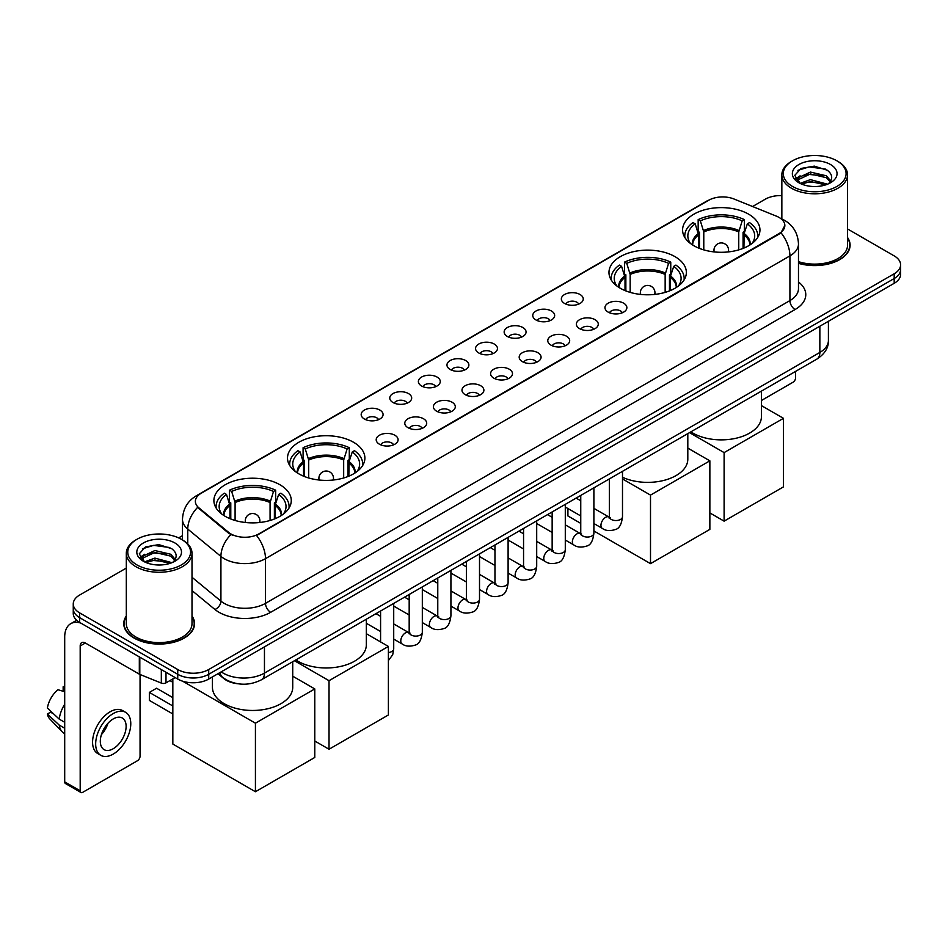 <?xml version="1.0" encoding="UTF-8"?>
<svg xmlns="http://www.w3.org/2000/svg" width="948" height="948" viewBox="0 0 948 948"><rect width="100%" height="100%" fill="white"/><g stroke="black" fill="none" stroke-linecap="round" stroke-linejoin="round"><path stroke-width="1.42" d="M675.023 256.659A38.69 22.337 0 0 0 632.861 251.824A38.69 22.337 0 0 0 608.971 272.455A38.69 22.337 0 0 0 620.3 288.251A38.69 22.337 0 0 0 662.462 293.098A38.69 22.337 0 0 0 686.352 272.455A38.69 22.337 0 0 0 675.023 256.659M353.545 442.266A38.69 22.337 0 0 0 311.382 437.419A38.69 22.337 0 0 0 287.505 458.05A38.69 22.337 0 0 0 298.833 473.846A38.69 22.337 0 0 0 340.996 478.693A38.69 22.337 0 0 0 364.885 458.05A38.69 22.337 0 0 0 353.545 442.266M279.944 484.76A38.69 22.337 0 0 0 237.782 479.913A38.69 22.337 0 0 0 213.893 500.556A38.69 22.337 0 0 0 225.233 516.34A38.69 22.337 0 0 0 267.395 521.187A38.69 22.337 0 0 0 291.273 500.556A38.69 22.337 0 0 0 279.944 484.76M748.624 214.165A38.69 22.337 0 0 0 706.461 209.318A38.69 22.337 0 0 0 682.584 229.961A38.69 22.337 0 0 0 693.912 245.757A38.69 22.337 0 0 0 736.075 250.592A38.69 22.337 0 0 0 759.952 229.961A38.69 22.337 0 0 0 748.624 214.165M564.558 303.443A10.949 6.316 180 0 1 562.389 301.665A10.949 6.316 180 0 1 566.015 293.809A10.949 6.316 180 0 1 580.046 294.508A10.949 6.316 180 0 1 582.214 301.665A10.949 6.316 180 0 1 564.558 303.443M578.707 304.107A6.565 3.792 0 0 0 576.953 302.258A6.565 3.792 0 0 0 570.471 301.298A6.565 3.792 0 0 0 565.897 304.107M535.964 319.962A10.949 6.316 180 0 1 533.795 318.173A10.949 6.316 180 0 1 537.421 310.316A10.949 6.316 180 0 1 551.452 311.015A10.949 6.316 180 0 1 553.62 318.173A10.949 6.316 180 0 1 535.964 319.962M550.113 320.614A6.565 3.792 0 0 0 548.347 318.765A6.565 3.792 0 0 0 541.877 317.805A6.565 3.792 0 0 0 537.303 320.614M507.37 336.469A10.949 6.316 180 0 1 505.189 334.68A10.949 6.316 180 0 1 508.827 326.823A10.949 6.316 180 0 1 522.858 327.522A10.949 6.316 180 0 1 525.026 334.68A10.949 6.316 180 0 1 507.37 336.469M521.519 337.121A6.565 3.792 0 0 0 519.753 335.272A6.565 3.792 0 0 0 513.283 334.312A6.565 3.792 0 0 0 508.697 337.121M478.776 352.976A10.949 6.316 180 0 1 476.595 351.187A10.949 6.316 180 0 1 480.221 343.33A10.949 6.316 180 0 1 494.252 344.041A10.949 6.316 180 0 1 496.432 351.187A10.949 6.316 180 0 1 478.776 352.976M492.924 353.628A6.565 3.792 0 0 0 491.159 351.791A6.565 3.792 0 0 0 484.689 350.819A6.565 3.792 0 0 0 480.103 353.628M450.181 369.483A10.949 6.316 180 0 1 448.001 367.694A10.949 6.316 180 0 1 451.627 359.837A10.949 6.316 180 0 1 465.658 360.548A10.949 6.316 180 0 1 467.838 367.694A10.949 6.316 180 0 1 450.181 369.483M464.33 370.147A6.565 3.792 0 0 0 462.565 368.298A6.565 3.792 0 0 0 456.095 367.338A6.565 3.792 0 0 0 451.509 370.147M421.576 386.002A10.949 6.316 180 0 1 419.407 384.213A10.949 6.316 180 0 1 423.033 376.356A10.949 6.316 180 0 1 437.064 377.055A10.949 6.316 180 0 1 439.232 384.213A10.949 6.316 180 0 1 421.576 386.002M435.736 386.654A6.565 3.792 0 0 0 433.971 384.805A6.565 3.792 0 0 0 427.501 383.845A6.565 3.792 0 0 0 422.915 386.654M392.982 402.509A10.949 6.316 180 0 1 390.813 400.72A10.949 6.316 180 0 1 394.439 392.863A10.949 6.316 180 0 1 408.469 393.562A10.949 6.316 180 0 1 410.638 400.72A10.949 6.316 180 0 1 392.982 402.509M407.13 403.161A6.565 3.792 0 0 0 405.377 401.312A6.565 3.792 0 0 0 398.895 400.352A6.565 3.792 0 0 0 394.321 403.161M364.387 419.016A10.949 6.316 180 0 1 362.219 417.227A10.949 6.316 180 0 1 365.845 409.37A10.949 6.316 180 0 1 379.875 410.081A10.949 6.316 180 0 1 382.044 417.227A10.949 6.316 180 0 1 364.387 419.016M378.536 419.668A6.565 3.792 0 0 0 376.771 417.819A6.565 3.792 0 0 0 370.301 416.859A6.565 3.792 0 0 0 365.727 419.668M608.178 312.117A10.949 6.316 180 0 1 605.997 310.328A10.949 6.316 180 0 1 609.635 302.471A10.949 6.316 180 0 1 623.665 303.182A10.949 6.316 180 0 1 625.834 310.328A10.949 6.316 180 0 1 608.178 312.117M622.326 312.781A6.565 3.792 0 0 0 620.561 310.932A6.565 3.792 0 0 0 614.091 309.972A6.565 3.792 0 0 0 609.505 312.781M579.584 328.636A10.949 6.316 180 0 1 577.403 326.847A10.949 6.316 180 0 1 581.029 318.99A10.949 6.316 180 0 1 595.06 319.689A10.949 6.316 180 0 1 597.24 326.847A10.949 6.316 180 0 1 579.584 328.636M593.732 329.288A6.565 3.792 0 0 0 591.967 327.439A6.565 3.792 0 0 0 585.497 326.479A6.565 3.792 0 0 0 580.911 329.288M550.989 345.143A10.949 6.316 180 0 1 548.809 343.354A10.949 6.316 180 0 1 552.435 335.497A10.949 6.316 180 0 1 566.466 336.196A10.949 6.316 180 0 1 568.646 343.354A10.949 6.316 180 0 1 550.989 345.143M565.138 345.795A6.565 3.792 0 0 0 563.373 343.946A6.565 3.792 0 0 0 556.903 342.986A6.565 3.792 0 0 0 552.317 345.795M522.384 361.65A10.949 6.316 180 0 1 520.215 359.861A10.949 6.316 180 0 1 523.841 352.004A10.949 6.316 180 0 1 537.871 352.715A10.949 6.316 180 0 1 540.04 359.861A10.949 6.316 180 0 1 522.384 361.65M536.544 362.302A6.565 3.792 0 0 0 534.779 360.453A6.565 3.792 0 0 0 528.309 359.493A6.565 3.792 0 0 0 523.723 362.302M493.79 378.157A10.949 6.316 180 0 1 491.621 376.368A10.949 6.316 180 0 1 495.247 368.511A10.949 6.316 180 0 1 509.277 369.222A10.949 6.316 180 0 1 511.446 376.368A10.949 6.316 180 0 1 493.79 378.157M507.938 378.821A6.565 3.792 0 0 0 506.185 376.972A6.565 3.792 0 0 0 499.703 376.001A6.565 3.792 0 0 0 495.129 378.821M465.195 394.664A10.949 6.316 180 0 1 463.027 392.887A10.949 6.316 180 0 1 466.653 385.018A10.949 6.316 180 0 1 480.683 385.729A10.949 6.316 180 0 1 482.852 392.887A10.949 6.316 180 0 1 465.195 394.664M479.344 395.328A6.565 3.792 0 0 0 477.579 393.479A6.565 3.792 0 0 0 471.109 392.519A6.565 3.792 0 0 0 466.534 395.328M436.601 411.183A10.949 6.316 180 0 1 434.433 409.394A10.949 6.316 180 0 1 438.059 401.537A10.949 6.316 180 0 1 452.089 402.236A10.949 6.316 180 0 1 454.258 409.394A10.949 6.316 180 0 1 436.601 411.183M450.75 411.835A6.565 3.792 0 0 0 448.985 409.986A6.565 3.792 0 0 0 442.515 409.026A6.565 3.792 0 0 0 437.929 411.835M408.007 427.69A10.949 6.316 180 0 1 405.827 425.901A10.949 6.316 180 0 1 409.453 418.044A10.949 6.316 180 0 1 423.495 418.743A10.949 6.316 180 0 1 425.664 425.901A10.949 6.316 180 0 1 408.007 427.69M422.156 428.342A6.565 3.792 0 0 0 420.391 426.493A6.565 3.792 0 0 0 413.921 425.534A6.565 3.792 0 0 0 409.335 428.342M379.413 444.197A10.949 6.316 180 0 1 377.233 442.408A10.949 6.316 180 0 1 380.859 434.551A10.949 6.316 180 0 1 394.889 435.262A10.949 6.316 180 0 1 397.07 442.408A10.949 6.316 180 0 1 379.413 444.197M393.562 444.849A6.565 3.792 0 0 0 391.797 443A6.565 3.792 0 0 0 385.326 442.041A6.565 3.792 0 0 0 380.741 444.849M776.448 216.168A19.707 11.376 180 0 1 779.078 217.448A19.707 11.376 180 0 1 784.849 225.494A19.707 11.376 180 0 1 779.078 233.54L258.78 533.925A19.707 11.376 180 0 1 228.693 532.409L198.938 507.867A19.707 11.376 180 0 1 195.371 501.338A19.707 11.376 180 0 1 201.142 493.292L708.701 200.265A19.707 11.376 180 0 1 733.942 198.985L776.448 216.168M237.664 683.733A21.899 12.644 180 0 1 223.811 678.555L217.957 673.72M126.309 616.01A35.408 20.441 0 0 0 123.75 623.63A35.408 20.441 0 0 0 134.13 638.087A35.408 20.441 0 0 0 172.702 642.519A35.408 20.441 0 0 0 194.565 623.63A35.408 20.441 0 0 0 192.006 616.01M784.849 225.494L780.986 232.734L779.078 234.12L256.564 535.513A25.549 14.753 60 0 1 265.487 558.668A29.198 16.863 180 0 1 224.202 558.668A29.198 16.863 180 0 1 220.92 556.417L187.763 529.067A29.198 16.863 180 0 1 182.478 519.397L182.478 539.945M126.309 568.089L79.668 595.024A21.899 12.644 0 0 0 73.257 603.959L73.257 613.498A21.899 12.644 0 0 0 79.668 622.433L177.738 679.064L177.738 674.289A21.899 12.644 0 0 0 208.714 674.289L894.189 278.534A21.899 12.644 0 0 0 900.6 269.599A21.899 12.644 0 0 1 894.189 278.534L208.714 674.289A21.899 12.644 0 0 1 177.738 674.289L79.668 617.669L177.738 674.289L177.738 669.525A21.899 12.644 0 0 0 208.714 669.525L894.189 273.771A21.899 12.644 0 0 0 900.6 264.824A21.899 12.644 0 0 0 894.189 255.889L847.548 228.954M73.257 608.735A21.899 12.644 0 0 0 79.668 617.669A21.899 12.644 0 0 1 73.257 608.735M233.125 535.513L228.693 533.274L197.611 507.393A25.549 17.088 129.5 0 0 187.763 529.067L187.763 543.974M798.477 263.331A35.408 20.441 0 0 0 850.095 245.165A35.408 20.441 0 0 0 847.548 237.533M781.851 195.584A21.899 12.644 0 0 0 765.143 199.27L752.582 206.522M182.478 535.667L178.627 537.895M73.257 603.959A21.899 12.644 0 0 0 79.668 612.906L177.738 669.525M177.738 679.064A21.899 12.644 0 0 0 208.714 679.064L894.189 283.31A21.899 12.644 0 0 0 900.6 274.363L900.6 264.824M761.422 400.494L793.014 382.245A3.65 2.109 120 0 0 795.597 377.778L795.597 371.391M792.504 186.448A31.391 18.119 0 0 0 836.894 186.448A31.391 18.119 0 0 0 836.894 160.816L837.925 161.421A32.848 18.96 0 0 1 847.548 174.823A32.848 18.96 0 0 1 827.272 192.349A32.848 18.96 0 0 1 791.473 188.237A32.848 18.96 0 0 1 781.851 174.823A32.848 18.96 0 0 1 791.473 161.421L792.504 160.816A31.391 18.119 0 0 0 792.504 186.448M798.477 261.648A32.848 18.96 0 0 0 847.548 245.165L847.548 174.823M798.477 263.094A35.04 20.228 0 0 0 849.74 245.165A35.04 20.228 0 0 0 847.548 238.114M800.088 183.391L810.422 179.634L827.497 184.208M801.653 184.102L810.422 181.53L825.72 184.848M799.804 183.248L798.192 179.705L798.761 177.549L810.422 172.074L826.36 175.795L830.732 180.973M798.24 182.206L798.192 179.705M798.311 180.653L798.761 179.433L810.422 173.958L826.36 177.691L830.235 181.755M828.185 183.912A16.495 9.527 0 0 0 828.896 183.284C833.102 178.698 832.545 174.337 827.225 170.202L814.32 166.137L801.013 168.46L794.827 175.309L798.832 182.644M830.495 164.514A22.337 12.893 0 0 0 798.951 164.49A22.337 12.893 0 0 0 798.809 182.703A22.337 12.893 0 0 0 798.903 182.751A22.337 12.893 0 0 0 830.59 182.703A22.337 12.893 0 0 0 830.495 164.514M830.294 182.869L831.906 181.767M837.925 161.421L836.894 160.816A31.391 18.119 0 0 0 792.504 160.816M797.943 170.344L809.13 166.907L825.376 169.076M795.799 179.551L798.844 177.394M803.88 175.427L809.13 174.479L822.272 175.605M803.88 183L809.13 182.04L822.272 183.177M795.455 178.947L800.112 175.818M698.617 248.068L698.617 234.914L695.192 223.847A33.429 19.304 0 0 0 689.706 242.285A33.429 19.304 0 0 0 690.547 243.541M699.47 248.412L699.47 232.272L698.166 231.525L698.166 219.604A36.498 21.069 0 0 1 744.37 219.604L742.189 220.86A33.429 19.304 0 0 0 700.347 220.86L703.783 231.94L703.783 249.881M738.753 249.881L738.753 231.94L742.189 220.86M690.879 431.85A40.148 23.179 0 0 0 692.881 433.082A40.148 23.179 0 0 0 736.632 438.106A40.148 23.179 0 0 0 761.422 416.693L761.422 391.121M744.37 219.604L744.37 231.525L743.066 232.272L743.066 248.412M695.192 223.847L693.012 222.579A36.498 21.069 0 0 0 684.764 235.922A36.498 21.069 0 0 0 684.883 237.545M700.347 220.86L698.166 219.604M757.653 237.545A36.498 21.069 0 0 0 757.772 235.922A36.498 21.069 0 0 0 749.524 222.579L747.344 223.847L744.156 233.516L743.919 248.068M751.989 243.541A33.429 19.304 0 0 0 752.831 242.285A33.429 19.304 0 0 0 747.344 223.847M724.106 521.151L724.106 452.599L783.463 418.329L783.463 486.881L724.106 521.151L709.862 512.927M724.106 452.599L689.516 432.632M761.422 405.602L783.463 418.329M625.016 290.562L625.016 277.42L621.58 266.341A33.429 19.304 0 0 0 616.105 284.779A33.429 19.304 0 0 0 616.947 286.035M625.858 290.906L625.858 274.766L624.566 274.019L624.566 262.098A36.498 21.069 0 0 1 670.757 262.098L668.577 263.354A33.429 19.304 0 0 0 626.746 263.354L630.171 274.434L630.171 292.375M665.152 292.375L665.152 274.434L668.577 263.354M622.492 477.247A40.148 23.179 0 0 0 664.998 480.103A40.148 23.179 0 0 0 687.81 459.188L687.81 433.615M670.757 262.098L670.757 274.019L669.466 274.766L669.466 290.906M621.58 266.341L619.4 265.084A36.498 21.069 0 0 0 611.164 278.416A36.498 21.069 0 0 0 611.27 280.039M626.746 263.354L624.566 262.098M684.053 280.039A36.498 21.069 0 0 0 684.16 278.416A36.498 21.069 0 0 0 675.924 265.084L673.744 266.341L670.556 276.01L670.307 290.562M678.377 286.035A33.429 19.304 0 0 0 679.23 284.779A33.429 19.304 0 0 0 673.744 266.341M650.506 563.645L650.506 495.105L709.862 460.835L709.862 529.375L650.506 563.645L593.886 530.963M580.757 523.379L567.911 515.961L567.911 508.531M650.506 495.105L622.492 478.93M687.81 448.096L709.862 460.835M303.538 476.169L303.538 463.015L300.113 451.935A33.429 19.304 0 0 0 294.627 470.386A33.429 19.304 0 0 0 295.468 471.63M304.391 476.512L304.391 460.373L303.087 459.626L303.087 447.705A36.498 21.069 0 0 1 349.291 447.705L347.11 448.961A33.429 19.304 0 0 0 305.268 448.961L308.704 460.041L308.704 477.982M343.674 477.982L343.674 460.041L347.11 448.961M295.8 659.938A40.148 23.179 0 0 0 297.802 661.183A40.148 23.179 0 0 0 341.553 666.207A40.148 23.179 0 0 0 366.343 644.794L366.343 619.222M349.291 447.705L349.291 459.626L347.987 460.373L347.987 476.512M300.113 451.935L297.933 450.679A36.498 21.069 0 0 0 289.697 464.01A36.498 21.069 0 0 0 289.804 465.634M305.268 448.961L303.087 447.705M362.586 465.634A36.498 21.069 0 0 0 362.693 464.01A36.498 21.069 0 0 0 354.457 450.679L352.277 451.935L349.089 461.617L348.84 476.169M356.91 471.63A33.429 19.304 0 0 0 357.751 470.386A33.429 19.304 0 0 0 352.277 451.935M329.027 749.24L329.027 680.7L388.396 646.429L388.396 714.97L329.027 749.24L314.783 741.016M329.027 680.7L294.437 660.732M366.343 633.702L388.396 646.429M229.937 518.663L229.937 505.509L226.501 494.429A33.429 19.304 0 0 0 221.026 512.88A33.429 19.304 0 0 0 221.868 514.136M230.779 519.006L230.779 502.867L229.487 502.12L229.487 490.199A36.498 21.069 0 0 1 275.678 490.199L273.51 491.455A33.429 19.304 0 0 0 231.668 491.455L235.092 502.535L235.092 520.476M270.073 520.476L270.073 502.535L273.51 491.455M212.435 676.908L212.435 687.288A40.148 23.179 0 0 0 224.202 703.677A40.148 23.179 0 0 0 267.952 708.701A40.148 23.179 0 0 0 292.731 687.288L292.731 661.716M275.678 490.199L275.678 502.12L274.387 502.867L274.387 519.006M226.501 494.429L224.321 493.173A36.498 21.069 0 0 0 216.085 506.516A36.498 21.069 0 0 0 216.191 508.14M231.668 491.455L229.487 490.199M288.974 508.14A36.498 21.069 0 0 0 289.081 506.516A36.498 21.069 0 0 0 280.845 493.173L278.665 494.429L275.477 504.111L275.24 518.663M283.298 514.136A33.429 19.304 0 0 0 284.151 512.88A33.429 19.304 0 0 0 278.665 494.429M172.832 713.962L149.346 700.394L149.346 692.407L172.832 705.976M255.427 791.734L255.427 723.194L314.783 688.923L314.783 757.464L255.427 791.734L172.832 744.062L172.832 678.91M255.427 723.194L182.691 681.209M292.731 676.197L314.783 688.923M149.346 692.407L156.574 688.236L172.832 697.633M165.995 672.274L165.995 682.856L175.155 677.571M80.758 623.073A29.198 16.863 -120 0 0 70.745 623.677A29.198 16.863 -120 0 0 64.701 637.044L64.701 781.875L80.189 790.81L80.189 645.979A7.3 4.219 60 0 1 81.694 642.637A7.3 4.219 60 0 1 85.344 643.005L139.32 674.158L139.32 656.881M80.189 790.81A3.65 2.109 120 0 0 80.936 792.481L65.459 783.546A3.65 2.109 -60 0 1 64.701 781.875M80.936 792.481A3.65 2.109 120 0 0 82.76 792.303L137.484 760.711A3.65 2.109 120 0 0 140.055 756.243L140.055 674.502M165.995 682.856A3.65 2.109 180 0 1 161.326 683.093L139.806 674.395A3.65 2.109 180 0 1 139.32 674.158M113.215 748.73A18.249 10.535 120 0 0 125.136 732.65A18.249 10.535 120 0 0 122.339 718.027A18.249 10.535 120 0 0 113.215 718.94A18.249 10.535 120 0 0 101.294 735.02A18.249 10.535 120 0 0 104.09 749.643A18.249 10.535 120 0 0 113.215 748.73M101.424 734.593A18.249 10.535 120 0 0 107.977 723.241M64.701 687.205L63.149 686.743L63.149 690.405L64.701 691.305M125.634 712.339L122.529 710.55A24.814 14.327 120 0 0 110.122 711.782A24.814 14.327 120 0 0 93.911 733.657A24.814 14.327 120 0 0 97.715 753.542L100.808 755.331A24.814 14.327 120 0 0 113.215 754.098A24.814 14.327 120 0 0 129.438 732.235A24.814 14.327 120 0 0 125.634 712.339A24.814 14.327 120 0 0 113.215 713.571A24.814 14.327 120 0 0 97.004 735.447A24.814 14.327 120 0 0 100.808 755.331M64.701 704.269A24.091 13.912 120 0 0 59.214 719.117L47.4 708.061A18.984 10.961 120 0 1 57.994 689.717L64.701 691.756M64.701 722.281L59.214 719.117M53.787 714.045L50.576 712.185L47.4 714.022L59.214 725.078L64.701 728.242M59.214 725.078A24.091 13.912 120 0 0 62.189 731.809A24.091 13.912 120 0 0 64.014 733.242L64.701 733.634M64.701 686.305A18.984 10.961 120 0 0 63.149 686.743M47.4 714.022A18.984 10.961 120 0 0 49.64 718.75L62.189 731.809M136.962 564.925A31.391 18.119 0 0 0 181.352 564.925A31.391 18.119 0 0 0 181.352 539.293L182.383 539.886A32.848 18.96 0 0 1 192.006 553.3A32.848 18.96 0 0 1 171.73 570.826A32.848 18.96 0 0 1 135.931 566.714A32.848 18.96 0 0 1 126.309 553.3A32.848 18.96 0 0 1 135.931 539.886L136.962 539.293A31.391 18.119 0 0 0 136.962 564.925M126.309 553.3L126.309 623.63A32.848 18.96 0 0 0 135.931 637.044A32.848 18.96 0 0 0 171.73 641.156A32.848 18.96 0 0 0 192.006 623.63L192.006 553.3M126.309 616.591A35.04 20.228 0 0 0 124.117 623.63A35.04 20.228 0 0 0 134.379 637.933A35.04 20.228 0 0 0 172.572 642.317A35.04 20.228 0 0 0 194.198 623.63A35.04 20.228 0 0 0 192.006 616.591M144.558 561.868L154.891 558.111L171.955 562.674M146.122 562.579L154.891 560.007L170.19 563.325M144.274 561.726L142.662 558.171L143.219 556.014L154.891 550.539L170.83 554.272L175.202 559.439M142.71 560.683L142.662 558.171M142.769 559.119L143.219 557.91L154.891 552.435L170.83 556.156L174.705 560.232M172.654 562.389A16.495 9.527 0 0 0 173.354 561.761C177.56 557.175 177.003 552.803 171.683 548.667L158.778 544.614L145.471 546.925L139.285 553.786L143.302 561.121M174.953 542.991A22.337 12.893 0 0 0 143.409 542.955A22.337 12.893 0 0 0 143.267 561.169A22.337 12.893 0 0 0 143.361 561.228A22.337 12.893 0 0 0 175.048 561.169A22.337 12.893 0 0 0 174.953 542.991M174.752 561.335L176.364 560.244M182.383 539.886L181.352 539.293A31.391 18.119 0 0 0 136.962 539.293M142.413 548.809L153.588 545.373L169.846 547.541M140.257 558.028L143.302 555.86M148.35 553.893L153.588 552.945L166.741 554.07M148.35 561.465L153.588 560.517L166.741 561.643M139.913 557.412L144.57 554.284M198.938 507.867L198.938 508.732M228.693 532.409L228.693 533.274M258.78 533.925L258.78 534.518M798.477 281.983A36.498 21.069 180 0 1 795.076 309.534L270.654 612.301A7.3 4.219 60 0 1 265.487 603.366L789.921 300.587A29.198 16.863 0 0 0 798.477 288.666L798.477 243.968A29.198 16.863 180 0 1 789.921 255.889A25.549 14.753 -120 0 0 780.986 232.734M270.654 612.301A36.498 21.069 180 0 1 219.035 612.301A36.498 21.069 180 0 1 214.947 609.493L192.006 590.58M230.874 534.625A25.549 17.088 129.5 0 0 220.92 556.417L220.92 601.115A29.198 16.863 0 0 0 224.202 603.366A29.198 16.863 0 0 0 265.487 603.366L265.487 558.668L789.921 255.889L789.921 300.587A7.3 4.219 60 0 0 795.076 309.534M798.477 243.968C797.979 233.469 793.358 225.6 784.624 220.351L780.939 218.55A25.549 11.969 112 0 0 780.595 218.431M198.973 494.785A25.549 14.753 -120 0 0 196.331 495.78C187.586 501.03 182.976 508.898 182.478 519.397M196.331 495.78L706.556 201.201A25.549 14.753 60 0 1 708.488 200.383M208.714 669.525L208.714 679.064M894.189 273.771L894.189 283.31M79.668 612.906L79.668 622.433M192.006 577.273L220.92 601.115A7.3 4.882 -50.5 0 1 214.947 609.493M221.204 671.848A29.198 16.863 0 0 0 223.159 673.104A29.198 16.863 0 0 0 264.456 673.104L819.854 352.443A29.198 16.863 0 0 0 828.41 340.522C828.623 347.774 824.76 353.971 816.832 359.126L261.435 679.787A14.599 8.425 60 0 0 264.456 673.104L264.456 646.88M819.854 326.219L819.854 352.443A14.599 8.425 60 0 1 816.832 359.126M220.019 672.535A14.599 9.764 129.5 0 0 222.567 677.275L218.135 673.625M698.617 234.914A28.618 16.519 0 0 0 692.656 244.999M738.753 231.94A28.618 16.519 0 0 0 703.783 231.94M698.38 233.516A28.961 16.72 0 0 0 692.372 244.809M739.002 230.542A28.961 16.72 0 0 0 703.535 230.542M750.164 244.809A28.961 16.72 0 0 0 744.156 233.516M749.88 244.999A28.618 16.519 0 0 0 743.919 234.914M714.614 251.967A7.3 4.219 180 0 1 713.974 250.225L713.974 251.895M728.574 251.895L728.574 250.225A7.3 4.219 180 0 1 727.922 251.967M625.016 277.42A28.618 16.519 0 0 0 619.044 287.493M665.152 274.434A28.618 16.519 0 0 0 630.171 274.434M624.768 276.01A28.961 16.72 0 0 0 618.76 287.303M665.389 273.036A28.961 16.72 0 0 0 629.934 273.036M676.564 287.303A28.961 16.72 0 0 0 670.556 276.01M676.28 287.493A28.618 16.519 0 0 0 670.307 277.42M641.014 294.461A7.3 4.219 180 0 1 640.362 292.719L640.362 294.39M654.961 294.39L654.961 292.719A7.3 4.219 180 0 1 654.31 294.461M303.538 463.015A28.618 16.519 0 0 0 297.577 473.088M343.674 460.041A28.618 16.519 0 0 0 308.704 460.041M303.301 461.617A28.961 16.72 0 0 0 297.293 472.91M343.923 458.631A28.961 16.72 0 0 0 308.456 458.631M355.085 472.91A28.961 16.72 0 0 0 349.089 461.617M354.801 473.088A28.618 16.519 0 0 0 348.84 463.015M319.547 480.055A7.3 4.219 180 0 1 318.895 478.325L318.895 479.996M333.495 479.996L333.495 478.325A7.3 4.219 180 0 1 332.843 480.055M229.937 505.509A28.618 16.519 0 0 0 223.965 515.582M270.073 502.535A28.618 16.519 0 0 0 235.092 502.535M229.689 504.111A28.961 16.72 0 0 0 223.681 515.404M270.322 501.137A28.961 16.72 0 0 0 234.855 501.137M281.485 515.404A28.961 16.72 0 0 0 275.477 504.111M281.201 515.582A28.618 16.519 0 0 0 275.24 505.509M245.935 522.561A7.3 4.219 180 0 1 245.283 520.819L245.283 522.49M259.882 522.49L259.882 520.819A7.3 4.219 180 0 1 259.231 522.561M622.492 471.334L622.492 516.731A6.565 3.792 180 0 1 620.265 519.587A6.565 3.792 180 0 1 611.27 519.421A6.565 3.792 180 0 1 609.351 516.731L609.137 518.153L609.73 517.667M622.492 516.731C621.592 524.363 619.222 528.629 615.394 529.517C609.979 531.2 605.606 530.821 602.312 528.391A6.565 3.792 -60 0 1 601.305 523.118A6.565 3.792 -60 0 1 605.594 517.335A6.565 3.792 -60 0 1 605.891 517.17A6.565 3.792 -60 0 1 608.877 517.004L610.216 517.537M593.886 487.841L593.886 533.25A6.565 3.792 180 0 1 591.671 536.094A6.565 3.792 180 0 1 582.676 535.928A6.565 3.792 180 0 1 580.757 533.25L580.543 534.66L581.124 534.174M593.886 533.25C592.986 540.87 590.628 545.136 586.8 546.024C581.373 547.707 577.012 547.328 573.718 544.899A6.565 3.792 -60 0 1 572.711 539.637A6.565 3.792 -60 0 1 577 533.842A6.565 3.792 -60 0 1 577.296 533.688A6.565 3.792 -60 0 1 580.283 533.523L581.622 534.044M565.292 504.348L565.292 549.757A6.565 3.792 180 0 1 563.076 552.601A6.565 3.792 180 0 1 554.082 552.435A6.565 3.792 180 0 1 552.151 549.757L551.949 551.179L552.53 550.693M565.292 549.757C564.392 557.388 562.034 561.643 558.206 562.543C552.779 564.214 548.418 563.847 545.124 561.406A6.565 3.792 -60 0 1 544.116 556.144A6.565 3.792 -60 0 1 548.406 550.35A6.565 3.792 -60 0 1 548.691 550.196A6.565 3.792 -60 0 1 551.689 550.03L553.028 550.551M536.698 520.855L536.698 566.264A6.565 3.792 180 0 1 534.471 569.108A6.565 3.792 180 0 1 525.488 568.942A6.565 3.792 180 0 1 523.557 566.264L523.355 567.686L523.936 567.2M536.698 566.264C535.798 573.896 533.44 578.162 529.612 579.05C524.185 580.733 519.824 580.354 516.518 577.913A6.565 3.792 -60 0 1 515.511 572.651A6.565 3.792 -60 0 1 519.812 566.857A6.565 3.792 -60 0 1 520.096 566.703A6.565 3.792 -60 0 1 523.095 566.537L524.422 567.058M508.104 537.374L508.104 582.771A6.565 3.792 180 0 1 505.877 585.615A6.565 3.792 180 0 1 496.894 585.461A6.565 3.792 180 0 1 494.963 582.771L494.749 584.193L495.342 583.707M508.104 582.771C507.204 590.403 504.846 594.669 501.018 595.557C495.591 597.24 491.23 596.861 487.924 594.42A6.565 3.792 -60 0 1 486.916 589.158A6.565 3.792 -60 0 1 491.206 583.375A6.565 3.792 -60 0 1 491.502 583.21A6.565 3.792 -60 0 1 494.501 583.044L495.828 583.577M479.51 553.881L479.51 599.29A6.565 3.792 180 0 1 477.282 602.134A6.565 3.792 180 0 1 468.288 601.968A6.565 3.792 180 0 1 466.369 599.29L466.155 600.7L466.748 600.214M479.51 599.29C478.61 606.91 476.24 611.176 472.424 612.064C466.997 613.747 462.636 613.368 459.33 610.939A6.565 3.792 -60 0 1 458.322 605.665A6.565 3.792 -60 0 1 462.612 599.883A6.565 3.792 -60 0 1 462.908 599.729A6.565 3.792 -60 0 1 465.895 599.551L467.234 600.084M450.916 570.388L450.916 615.797A6.565 3.792 180 0 1 448.688 618.641A6.565 3.792 180 0 1 439.694 618.475A6.565 3.792 180 0 1 437.775 615.797L437.561 617.219L438.154 616.733M450.916 615.797C450.016 623.429 447.646 627.683 443.83 628.583C438.403 630.254 434.03 629.875 430.736 627.446A6.565 3.792 -60 0 1 429.728 622.184A6.565 3.792 -60 0 1 434.018 616.39A6.565 3.792 -60 0 1 434.314 616.236A6.565 3.792 -60 0 1 437.301 616.07L438.64 616.591M422.322 586.895L422.322 632.304A6.565 3.792 180 0 1 420.094 635.148A6.565 3.792 180 0 1 411.1 634.982A6.565 3.792 180 0 1 409.181 632.304L408.967 633.726L409.56 633.24M422.322 632.304C421.422 639.936 419.052 644.19 415.224 645.09C409.809 646.773 405.436 646.394 402.142 643.953A6.565 3.792 -60 0 1 401.134 638.691A6.565 3.792 -60 0 1 405.424 632.897A6.565 3.792 -60 0 1 405.72 632.743A6.565 3.792 -60 0 1 408.707 632.577L410.046 633.098M393.716 603.414L393.716 648.811A6.565 3.792 180 0 1 391.5 651.655A6.565 3.792 180 0 1 388.396 652.544M80.189 645.979L85.344 643.005M139.806 657.154L139.806 674.395M161.326 683.093L161.326 669.584M706.556 201.201L711.237 199.021M261.435 679.787C249.679 685.688 237.936 685.688 226.193 679.787L222.567 677.275M828.41 340.522L828.41 321.277M849.74 248.092L849.74 245.165M781.851 218.941L781.851 174.823M684.764 237.367L684.764 235.922M757.772 237.367L757.772 235.922M728.574 250.225A7.3 7.3 0 0 0 717.624 243.909A7.3 7.3 0 0 0 713.974 250.225M611.164 279.861L611.164 278.416M684.16 279.861L684.16 278.416M654.961 292.719A7.3 7.3 0 0 0 644.012 286.403A7.3 7.3 0 0 0 640.362 292.719M289.697 465.468L289.697 464.01M362.693 465.468L362.693 464.01M333.495 478.325A7.3 7.3 0 0 0 322.545 471.997A7.3 7.3 0 0 0 318.895 478.325M216.085 507.962L216.085 506.516M289.081 507.962L289.081 506.516M259.882 520.819A7.3 7.3 0 0 0 248.933 514.491A7.3 7.3 0 0 0 245.283 520.819M172.832 682.264L169.941 680.581M602.312 528.391L593.886 523.521M580.757 515.937L565.292 507.014M609.351 478.918L609.351 516.731M608.877 517.004L593.886 508.353M580.757 500.769L576.123 498.103M573.718 544.899L565.292 540.04M552.151 532.444L536.698 523.521M580.757 495.425L580.757 533.25M580.283 533.523L565.292 524.86M552.151 517.276L547.529 514.61M545.124 561.406L536.698 556.547M523.557 548.963L508.104 540.04M552.151 511.932L552.151 549.757M551.689 550.03L536.698 541.379M523.557 533.783L518.935 531.117M516.518 577.913L508.104 573.054M494.963 565.47L479.51 556.547M523.557 528.451L523.557 566.264M523.095 566.537L508.104 557.886M494.963 550.302L490.341 547.624M487.924 594.42L479.51 589.561M466.369 581.977L450.916 573.054M494.963 544.958L494.963 582.771M494.501 583.044L479.51 574.393M466.369 566.809L461.747 564.131M459.33 610.939L450.916 606.08M437.775 598.484L422.322 589.561M466.369 561.465L466.369 599.29M465.895 599.551L450.916 590.9M437.775 583.316L433.153 580.65M430.736 627.446L422.322 622.587M409.181 615.003L393.716 606.08M437.775 577.972L437.775 615.797M437.301 616.07L422.322 607.407M409.181 599.823L404.547 597.157M402.142 643.953L393.716 639.094M380.586 631.51L366.343 623.286M409.181 594.479L409.181 632.304M408.707 632.577L393.716 623.926M380.586 616.33L375.953 613.664M380.586 610.998L380.586 641.926M388.396 660.555L392.709 654.748L393.716 648.811M70.745 623.677L76.658 620.265M194.198 626.557L194.198 623.63M124.117 626.557L124.117 623.63"/></g></svg>
